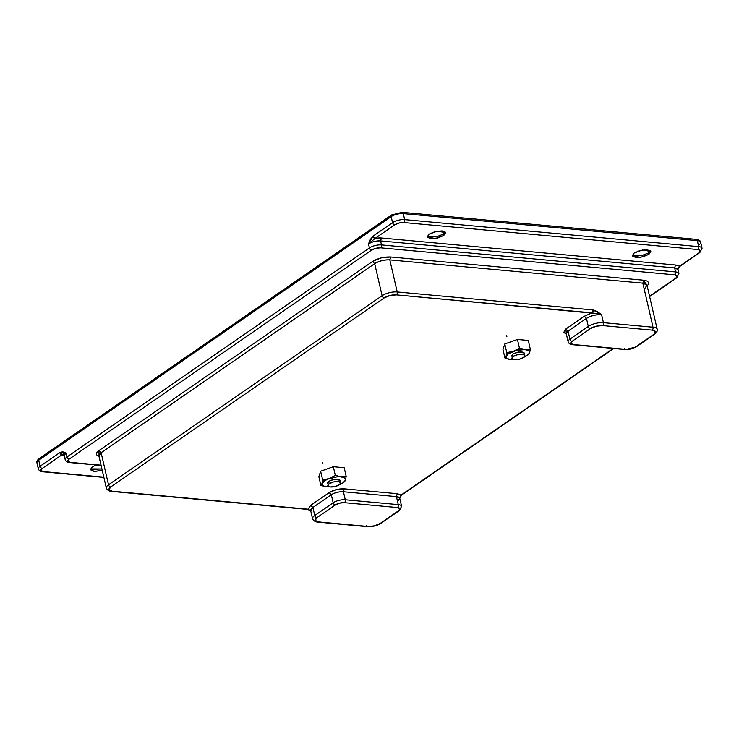 <?xml version="1.0" encoding="UTF-8"?>
<svg xmlns="http://www.w3.org/2000/svg" width="739" height="739" viewBox="0 0 739 739"><rect width="100%" height="100%" fill="white"/><g stroke="black" fill="none" stroke-linecap="round" stroke-linejoin="round"><path stroke-width="1.11" d="M90.537 468.896L101.936 468.979L91.193 469.367L90.527 468.877M102.259 470.383L94.537 471.454L90.5 469.644L92.384 466.836L96.144 464.979L92.384 466.836L90.546 469.792L94.084 471.417L102.259 470.392M427.225 236.194L436.093 236.914L443.446 234.078L443.769 235.482L435.391 238.503L427.179 236.942L429.073 234.134L435.225 231.566L442.079 230.901L445.617 232.517L443.769 235.482L437.617 238.05L430.763 238.715L427.225 237.09L429.073 234.134L437.451 231.113L445.663 232.674L443.769 235.482L443.446 234.078L436.915 236.739L427.207 236.175M435.022 231.612L436.278 231.325L435.012 231.621M445.007 231.769L443.446 234.078L445.007 231.769M632.372 255.029L641.24 255.759L648.602 252.923L648.925 254.318L640.547 257.338L632.335 255.777L634.219 252.969L640.371 250.41L647.225 249.736L650.773 251.362L648.925 254.318L642.773 256.886L635.919 257.56L632.381 255.934L634.219 252.969L642.607 249.958L650.819 251.509L648.925 254.318L648.602 252.923L642.062 255.574L632.362 255.01M650.163 250.613L648.602 252.923L650.163 250.613M43.453 471.611L103.82 477.154L43.453 471.611A6.614 2.393 -13 0 1 42.271 468.406L40.978 470.475L43.453 471.611A2.208 1.386 95.2 0 1 42.77 471.796A2.208 1.386 -84.8 0 0 43.453 471.611M695.547 239.528A2.208 1.386 95.2 0 1 696.23 239.334A2.208 1.386 95.2 0 1 697.32 240.628L403.272 213.617L404.658 219.631L698.715 246.632L697.32 240.628A8.822 3.196 -13 0 1 700.664 242.263A8.822 3.196 167 0 0 697.32 240.628L698.715 246.632A2.208 1.386 95.2 0 1 697.856 249.551A6.614 2.393 -13 0 1 699.048 252.747A2.208 1.524 55.3 0 0 699.851 252.544A2.208 1.524 -124.7 0 1 699.048 252.747L679.317 266.382L677.986 269.273L680.074 266.216L675.501 264.996L381.453 237.995L375.006 238.438L394.737 224.804A2.208 1.524 -124.7 0 1 392.557 222.642A8.822 3.196 -13 0 1 404.658 219.631L403.272 213.617A8.822 3.196 167 0 0 391.171 216.629L392.557 222.642L372.835 236.277A2.208 1.524 55.3 0 0 375.006 238.438L368.493 243.916L375.006 238.438L372.835 236.277L368.493 243.916C372.114 241.764 376.142 240.757 380.594 240.914L381.453 237.995L380.594 240.914L674.652 267.915L675.501 264.996A11.03 3.991 -13 0 1 679.317 266.382L699.048 252.747L700.332 250.678L697.856 249.551L403.808 222.541L399.023 223.012L394.737 224.804L375.006 238.438A11.03 3.991 -13 0 1 381.453 237.995L675.501 264.996L674.652 267.915L677.986 269.569A8.822 3.196 167 0 0 674.652 267.915L675.575 271.924L381.518 244.914L675.575 271.924L674.652 267.915L380.594 240.914L381.518 244.914A8.822 3.196 167 0 0 369.426 247.925A8.822 3.196 -13 0 1 381.518 244.914L380.594 240.914A8.822 3.196 167 0 0 368.493 243.916L369.426 247.925L66.935 456.998A8.822 3.196 167 0 0 65.18 459.612A8.822 3.196 -13 0 1 66.935 456.998L66.011 452.989L61.993 454.771A2.208 1.524 -124.7 0 1 59.822 452.61L62.963 451.963L66.011 452.989C64.007 451.732 61.947 451.612 59.822 452.61L40.1 466.244A8.822 3.196 167 0 0 38.336 468.868A8.822 3.196 -13 0 1 40.1 466.244L59.822 452.61L64.33 455.926A11.03 3.991 -13 0 1 61.993 454.771L42.271 468.406L63.591 453.644L66.011 452.989L66.935 456.998L369.426 247.925L368.493 243.916L370.294 239.547L372.835 236.277L392.557 222.642L391.171 216.629L38.705 460.24A8.822 3.196 167 0 0 36.95 462.854A8.822 3.196 -13 0 1 38.705 460.24L40.1 466.244L38.705 460.24A2.208 1.524 -124.7 0 1 39.149 458.586A2.208 1.524 -124.7 0 1 39.952 458.392M698.715 246.632A8.822 3.196 -13 0 1 702.05 248.276A8.822 3.196 167 0 0 698.715 246.632L404.658 219.631A2.208 1.386 95.2 0 1 403.808 222.541L697.856 249.551A2.208 1.386 -84.8 0 0 698.715 246.632M64.219 455.4L66.011 452.989A8.822 3.196 167 0 0 64.256 455.603L65.18 459.603C65.854 461.441 67.332 462.42 69.623 462.549L101.114 465.441M675.575 271.924A8.822 3.196 -13 0 1 678.91 273.569A8.822 3.196 167 0 0 675.575 271.924A2.208 1.386 95.2 0 1 674.725 274.834L677.192 275.97L675.908 278.03L649.553 296.247L675.908 278.03A2.208 1.524 55.3 0 0 676.712 277.836A2.208 1.524 -124.7 0 1 675.908 278.03A6.614 2.393 -13 0 0 674.725 274.834A2.208 1.386 -84.8 0 0 675.575 271.924M69.106 459.15L371.597 250.087L375.883 248.295L380.668 247.833L674.725 274.834L380.668 247.833A2.208 1.386 -84.8 0 0 381.518 244.914A2.208 1.386 95.2 0 1 380.668 247.833A6.614 2.393 -13 0 0 371.597 250.087A2.208 1.524 -124.7 0 1 369.426 247.925A2.208 1.524 55.3 0 0 371.597 250.087L69.106 459.15A2.208 1.524 -124.7 0 1 66.935 456.998A2.208 1.524 55.3 0 0 69.106 459.15L67.822 461.219L70.288 462.355A6.614 2.393 -13 0 1 69.106 459.15M101.058 465.173L70.288 462.355A2.208 1.386 95.2 0 1 69.605 462.54A2.208 1.386 -84.8 0 0 70.288 462.355L101.058 465.173M644.805 288.469L647.004 285.199A11.03 3.991 167 0 0 642.838 283.139L389.813 259.897L390.663 256.987L643.687 280.22L647.142 285.771L648.288 284.46L648.63 282.483L647.013 280.996L643.687 280.22L390.663 256.987L381.102 257.92L372.511 261.495L98.961 450.568L96.726 452.73L96.384 454.697L99.063 456.573L98.961 450.568L372.511 261.495C377.925 258.271 383.975 256.766 390.663 256.987L389.813 259.897A11.03 3.991 167 0 0 374.682 263.657L101.132 452.73A11.03 3.991 167 0 0 98.934 456.009L106.333 488.054A11.03 3.991 -13 0 1 108.531 484.793L101.132 452.73L108.531 484.793L382.091 295.72L374.682 263.657L382.091 295.72A11.03 3.991 -13 0 1 397.212 291.96L389.813 259.897L397.212 291.96L593.011 309.946L597.389 311.646L601.583 314.648L603.43 322.666L653.008 327.22L642.838 283.139L389.813 259.897C384.234 259.712 379.199 260.969 374.682 263.657L372.511 261.495L374.682 263.657L101.132 452.73L98.961 450.568L101.132 452.73L98.915 455.898M103.876 477.412L42.788 471.796C40.497 471.676 39.01 470.697 38.336 468.859L36.95 462.854C36.405 461.644 37.144 460.221 39.167 458.577A2.208 1.524 55.3 0 0 38.705 460.24L391.171 216.629A2.208 1.524 -124.7 0 1 391.615 214.984A2.208 1.524 -124.7 0 1 392.418 214.781M391.615 214.984A2.208 1.524 55.3 0 0 391.171 216.629A8.822 3.196 -13 0 1 403.272 213.617A2.208 1.386 -84.8 0 0 402.173 212.333A2.208 1.386 95.2 0 1 403.272 213.617L697.32 240.628A2.208 1.386 -84.8 0 0 696.23 239.334C699.039 239.796 700.517 240.775 700.664 242.272A8.822 3.196 -13 0 1 698.9 244.886M401.489 212.527A2.208 1.386 95.2 0 1 402.173 212.333L696.212 239.334M40.1 466.244A2.208 1.524 55.3 0 0 42.271 468.406A2.208 1.524 -124.7 0 1 40.1 466.244M700.664 242.272L702.05 248.286L699.833 252.553L680.111 266.188A2.208 1.524 55.3 0 1 679.317 266.382L677.968 269.255L678.91 273.569L676.702 277.846L649.627 296.551M392.557 222.642A2.208 1.524 55.3 0 0 394.737 224.804A6.614 2.393 -13 0 1 403.808 222.541A2.208 1.386 -84.8 0 0 404.658 219.631A8.822 3.196 167 0 0 392.557 222.642M646.985 285.106L642.838 283.139L643.687 280.22L642.838 283.139L653.008 327.22A11.03 3.991 -13 0 1 657.183 329.271A11.03 3.991 167 0 0 653.008 327.22L603.43 322.666L601.583 314.648A11.03 3.991 167 0 0 586.461 318.417L568.042 331.137A8.822 3.196 167 0 0 566.286 333.76L566.259 333.557M311.119 510.945L308.08 509.199L112.282 491.213A2.208 1.386 95.2 0 1 111.607 491.407A2.208 1.386 -84.8 0 0 112.282 491.213A8.822 3.196 -13 0 1 110.711 486.955A2.208 1.524 -124.7 0 1 108.531 484.793A2.208 1.524 55.3 0 0 110.711 486.955L384.262 297.882A2.208 1.524 -124.7 0 1 382.091 295.72A2.208 1.524 55.3 0 0 384.262 297.882A8.822 3.196 -13 0 1 396.363 294.879A2.208 1.386 -84.8 0 0 397.212 291.96A11.03 3.991 167 0 0 382.091 295.72L108.531 484.793A11.03 3.991 167 0 0 106.342 488.063C107.294 490.096 109.058 491.213 111.626 491.407L307.424 509.393A2.208 1.386 -84.8 0 0 308.08 509.199L310.731 505.319L329.141 492.599C333.658 489.902 338.693 488.655 344.272 488.839L397.268 493.698L401.083 495.084L399.734 497.957L401.831 494.918L401.083 495.084L613.25 348.438L401.083 495.084L397.268 493.698L344.272 488.839L336.3 489.615L329.141 492.599L310.731 505.319L308.08 509.199L112.282 491.213L108.993 489.708L110.711 486.955L384.262 297.882L389.98 295.498L396.363 294.879L592.161 312.856L584.29 316.255L565.871 328.975L563.728 332.421L566.36 334.093L565.871 328.975L584.29 316.255L592.161 312.856A2.208 1.386 -84.8 0 0 593.011 309.946L397.212 291.96A2.208 1.386 95.2 0 1 396.363 294.879L598.959 313.77M397.988 500.876L399.753 498.262A8.822 3.196 167 0 0 396.418 496.617L343.413 491.749L344.272 488.839L343.413 491.749L396.418 496.617L398.266 504.626L345.27 499.767L343.413 491.749A8.822 3.196 167 0 0 331.321 494.751L333.169 502.769A8.822 3.196 -13 0 1 345.27 499.767L343.413 491.749C338.961 491.601 334.924 492.599 331.321 494.751L333.169 502.769L314.759 515.499L312.902 507.481L331.321 494.751L312.902 507.481A11.03 3.991 167 0 0 310.713 510.76L310.879 510.788M312.56 518.769A11.03 3.991 -13 0 1 314.759 515.499L312.902 507.481L310.703 510.751L312.56 518.76A11.03 3.991 167 0 1 314.759 515.499A2.208 1.524 55.3 0 0 316.929 517.66L335.34 504.931L339.635 503.139L344.411 502.677L397.416 507.545L399.882 508.672L398.598 510.741L380.188 523.471L374.461 525.854L368.087 526.473L318.509 521.919L315.211 520.413L316.929 517.66A2.208 1.524 -124.7 0 1 314.759 515.499L333.169 502.769A2.208 1.524 55.3 0 0 335.34 504.931A2.208 1.524 -124.7 0 1 333.169 502.769A8.822 3.196 167 0 1 345.27 499.767A2.208 1.386 95.2 0 1 344.411 502.677A2.208 1.386 -84.8 0 0 345.27 499.767L398.266 504.626A8.822 3.196 -13 0 1 401.6 506.27A8.822 3.196 167 0 0 398.266 504.626A2.208 1.386 95.2 0 1 397.416 507.545A2.208 1.386 -84.8 0 0 398.266 504.626L396.418 496.617L397.268 493.698L396.418 496.617L399.753 498.262L401.6 506.28L399.383 510.547A2.208 1.524 -124.7 0 1 398.598 510.741L380.188 523.471A8.822 3.196 -13 0 1 368.087 526.473L318.509 521.919A8.822 3.196 -13 0 1 316.929 517.66L335.34 504.931A6.614 2.393 -13 0 1 344.411 502.677L397.416 507.545A6.614 2.393 -13 0 1 398.598 510.741A2.208 1.524 55.3 0 0 399.402 510.538L380.973 523.277C376.918 525.752 372.401 526.889 367.422 526.667A2.208 1.386 -84.8 0 0 368.087 526.473A2.208 1.386 95.2 0 1 367.403 526.667L317.844 522.113C315.257 521.91 313.493 520.792 312.56 518.76M647.004 285.199L657.183 329.28C657.83 330.435 656.943 332.079 654.532 334.204L636.113 346.933L625.582 349.575L572.586 344.707A2.208 1.386 -84.8 0 0 573.252 344.513A2.208 1.386 95.2 0 1 572.568 344.707C570.296 344.577 568.808 343.598 568.134 341.769A8.822 3.196 -13 0 1 569.898 339.155L568.042 331.137L569.898 339.155L588.309 326.426L586.461 318.417L588.309 326.426A11.03 3.991 -13 0 1 603.43 322.666A11.03 3.991 167 0 0 588.309 326.426L569.898 339.155A2.208 1.524 55.3 0 0 572.069 341.316L590.479 328.587L596.207 326.204L602.581 325.585L652.158 330.13L655.456 331.645L653.738 334.397L635.328 347.127L631.032 348.91L626.247 349.381L573.252 344.513L570.785 343.376L572.069 341.316L590.479 328.587A2.208 1.524 -124.7 0 1 588.309 326.426A2.208 1.524 55.3 0 0 590.479 328.587A8.822 3.196 -13 0 1 602.581 325.585A2.208 1.386 -84.8 0 0 603.43 322.666A2.208 1.386 95.2 0 1 602.581 325.585L652.158 330.13A2.208 1.386 -84.8 0 0 653.008 327.22A2.208 1.386 95.2 0 1 652.158 330.13A8.822 3.196 -13 0 1 653.738 334.397A2.208 1.524 55.3 0 0 654.542 334.194A2.208 1.524 -124.7 0 1 653.738 334.397L635.328 347.127A6.614 2.393 -13 0 1 626.247 349.381L573.252 344.513A6.614 2.393 -13 0 1 572.069 341.316A2.208 1.524 -124.7 0 1 569.898 339.155A8.822 3.196 167 0 0 568.143 341.778L566.286 333.751L568.042 331.137L565.871 328.975L568.042 331.137L586.461 318.417L584.29 316.255L586.461 318.417C590.96 315.719 595.994 314.472 601.583 314.648L593.011 309.946L592.161 312.856L601.583 314.648M650.449 250.844L648.602 252.923L650.449 250.863M624.473 348.281A2.208 1.386 -84.8 0 0 624.972 349.261M625.563 349.565A2.208 1.386 -84.8 0 0 626.247 349.381A2.208 1.386 95.2 0 1 625.563 349.565M636.131 346.924A2.208 1.524 -124.7 0 1 635.328 347.127A2.208 1.524 55.3 0 0 636.131 346.924M317.825 522.113A2.208 1.386 -84.8 0 0 318.509 521.919A2.208 1.386 95.2 0 1 317.825 522.113M366.304 525.383A2.208 1.386 -84.8 0 0 366.803 526.353M380.991 523.267A2.208 1.524 -124.7 0 1 380.188 523.471A2.208 1.524 55.3 0 0 380.991 523.267M308.08 509.199L307.452 509.393L310.814 510.723M310.731 505.319L312.902 507.481L310.731 505.319M329.141 492.599L331.321 494.751L329.141 492.599M399.753 498.262L401.083 495.084A2.208 1.524 55.3 0 0 401.887 494.881L613.703 348.485M506.769 352.595L506.104 356.318A12.129 4.388 -13 0 1 508.45 353.713L506.769 352.595L513.346 351.33L519.434 348.097L528.81 350.674L529.614 352.845L527.258 355.441L523.757 357.297A12.129 4.388 -13 0 0 527.258 355.441A12.129 4.388 -13 0 0 529.614 352.845L528.487 354.591L529.614 352.845L530.288 349.094L529.623 352.808A12.129 4.388 -13 0 0 525.087 349.575L530.288 349.094L528.302 340.457L517.439 339.46L504.783 343.958L502.973 349.464L504.968 358.101L502.973 349.464L504.783 343.958L506.769 352.595L504.783 343.958L517.439 339.46L519.434 348.097L517.439 339.46L528.302 340.457L530.288 349.094L525.087 349.575L519.434 348.097L513.346 351.33L506.769 352.595L508.45 353.713L516.321 350.434L525.087 349.575A12.129 4.388 -13 0 0 508.45 353.713L506.104 356.318L506.769 352.595M511.406 356.069L512.727 354.11L511.443 356.17M510.621 359.579A12.129 4.388 -13 0 0 513.725 359.607L510.621 359.579L506.899 358.48L506.104 356.318L504.968 358.101L506.095 356.346A12.129 4.388 -13 0 0 509.762 359.468A12.129 4.388 -13 0 0 510.621 359.579L509.716 359.468M524.274 352.983L521.799 351.847L517.023 352.318L512.727 354.11L518.575 352.004L524.302 353.057L524.856 355.468M504.968 358.101L509.217 359.376M513.282 356.512A6.614 2.393 -13 0 1 519.803 354.314A6.614 2.393 -13 0 1 524.727 355.191A6.614 2.393 -13 0 1 523.545 357.454L519.249 359.246L514.464 359.708L511.998 358.581L513.282 356.512L517.577 354.72L522.353 354.258L524.829 355.385L523.545 357.454A6.614 2.393 -13 0 1 517.014 359.653A6.614 2.393 -13 0 1 512.099 358.775A6.614 2.393 -13 0 1 513.282 356.512L512.727 354.11L513.282 356.512M329.16 483.768A6.614 2.393 -13 0 1 335.682 481.569A6.614 2.393 -13 0 1 340.605 482.447A6.614 2.393 -13 0 1 339.423 484.71L335.127 486.502L330.342 486.964L327.876 485.837L329.16 483.768L333.455 481.976L338.231 481.514L340.707 482.641L339.423 484.71A6.614 2.393 -13 0 1 332.892 486.909A6.614 2.393 -13 0 1 327.977 486.04A6.614 2.393 -13 0 1 329.16 483.768L328.606 481.366L329.16 483.768M325.594 486.724L326.499 486.835A12.129 4.388 -13 0 0 329.603 486.862L326.499 486.835L322.777 485.735L321.973 483.602L322.647 479.86L320.652 471.223L333.317 466.715L335.312 475.353L333.317 466.715L344.18 467.713L346.166 476.35L344.18 467.713L333.317 466.715L320.652 471.223L322.647 479.86L321.982 483.574A12.129 4.388 -13 0 1 324.329 480.969L322.647 479.86L329.215 478.586L335.312 475.353L344.688 477.93L345.492 480.101L343.136 482.696L339.635 484.553M327.285 483.324L328.606 481.366L327.322 483.435M320.652 471.223L318.851 476.72L320.846 485.357L318.851 476.72L320.652 471.223M326.499 486.835A12.129 4.388 -13 0 1 325.64 486.733A12.129 4.388 -13 0 1 321.973 483.602L320.846 485.357L324.329 480.969L327.811 479.121L336.818 476.886L346.166 476.35L345.492 480.101L344.365 481.846L345.492 480.101A12.129 4.388 -13 0 1 343.136 482.706A12.129 4.388 -13 0 1 339.644 484.553M340.152 480.239L337.677 479.112L332.901 479.574L328.606 481.366L334.453 479.26L340.18 480.322L340.734 482.724M320.846 485.357L325.086 486.631M322.647 479.86L324.329 480.969A12.129 4.388 -13 0 1 340.965 476.84L335.312 475.353L329.215 478.586L322.647 479.86M345.501 480.064L346.166 476.35L340.965 476.84A12.129 4.388 -13 0 1 345.501 480.064M39.167 458.577L391.624 214.975L402.155 212.333M528.477 354.6L527.258 355.441M506.871 336.421L506.584 335.183M322.749 463.686L322.463 462.438M344.356 481.856L343.136 482.706"/></g></svg>
